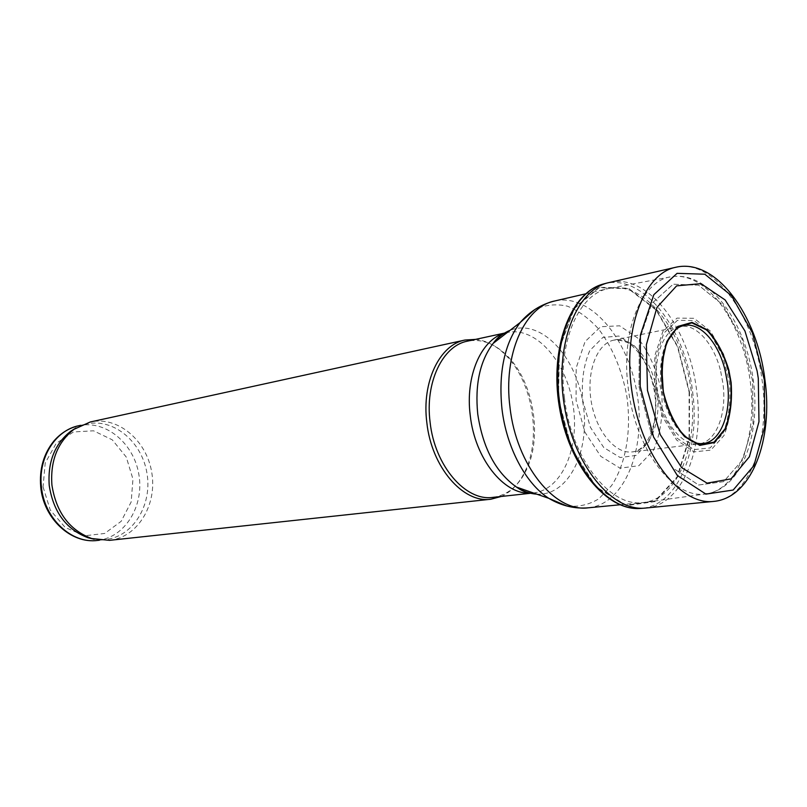 <?xml version="1.0" encoding="UTF-8"?>
<svg xmlns="http://www.w3.org/2000/svg" width="807" height="807" viewBox="0 0 807 807"><rect width="100%" height="100%" fill="white"/><g stroke="black" fill="none" stroke-linecap="round" stroke-linejoin="round"><path stroke-width="0.61" stroke-dasharray="4.04 3.03" d="M501.177 496.476C511.487 491.776 519.577 483.1 525.458 470.461C541.406 437.212 532.559 382.821 506.887 356.341C497.294 346.223 486.873 340.574 475.605 339.384M109.5 540.347C137.715 537.412 157.284 504.849 151.797 472.71C146.813 440.501 117.923 415.827 90.233 421.99M94.126 539.217L105.616 539.55C133.205 536.665 152.362 504.869 147.005 473.497C142.133 442.034 113.888 417.965 86.803 423.968L76.019 427.932M638.983 386.492L650.977 432.512L672.524 467.767L698.63 485.017L723.667 481.648L742.854 459.556L752.992 423.806L752.669 381.197L742.097 339.172L723.032 305.036L698.6 285.194L673.169 284.215L651.814 303.462L639.356 340.019L638.983 386.492L650.967 432.512L672.524 467.778L698.63 485.017L723.667 481.648L742.854 459.556L752.992 423.806L752.669 381.197L742.107 339.172L723.032 305.026L698.6 285.194L673.159 284.205L651.804 303.452L639.356 340.019L638.973 386.492M564.497 398.224C571.124 458.275 610.042 507.492 642.947 502.579L645.449 502.257C680.019 496.456 699.689 440.713 690.358 385.05C681.562 329.306 645.217 282.682 610.596 288.149L608.125 288.634C578.286 294.232 557.223 343.55 564.497 398.224M492.895 497.374C507.553 495.276 518.83 485.885 526.729 469.2C542.365 436.567 533.669 383.133 508.491 357.148C495.71 343.832 482.031 338.496 467.465 341.149M609.557 282.41C647.86 273.109 689.491 328.187 696.633 390.568L696.683 390.961C704.713 448.541 682.52 504.839 646.286 508.027M689.481 391.99L689.43 438.181L677.456 477.159L655.193 501.53L626.313 505.666L596.312 487.327L571.709 449.136L558.293 398.991L559.281 348.221L574.16 308.274L599.107 287.242L628.441 288.24L656.313 309.666L677.819 346.556L689.481 391.99M661.357 391.355L661.75 394.22C663.152 415.423 660.429 434.035 653.579 450.074L638.872 465.72L620.058 468.161L600.731 456.318L584.914 432.118L576.077 400.383L576.168 367.911L585.075 341.603L600.701 326.724L619.665 325.806L638.216 338.415C649.232 352.8 656.948 370.443 661.357 391.355M720.732 371.553L722.941 383.456C727.168 413.759 716.051 442.529 698.489 443.9L697.48 443.971C680.906 445.111 662.355 420.871 657.493 390.406C652.439 359.972 662.345 331.102 678.425 326.916L679.413 326.674C695.543 322.699 714.155 343.56 720.732 371.553M97.607 540.428C125.115 537.543 144.241 505.969 138.925 474.809C134.083 443.578 105.929 419.69 78.925 425.682M43.064 486.903L50.256 510.034L65.216 527.496L84.715 535.777L104.668 533.457L121.171 521.312L131.168 501.954L132.953 479.116L126.255 457.044L112.284 439.825L93.531 430.797L73.508 431.947L56.187 443.366L45.222 463.006L43.064 486.903M655.839 386.281L663.415 415.524L677.073 438.171L693.798 449.63L710.089 447.946L722.79 433.964C728.64 419.378 730.88 402.33 729.498 382.811L722.507 355.231L709.898 333.049L693.869 320.51L677.406 320.379L663.808 333.17L656.01 356.724L655.839 386.281M654.628 386.311L662.486 416.604L676.639 440.057L693.959 451.89L710.816 450.114L723.929 435.629C729.982 420.538 732.282 402.905 730.849 382.73L723.637 354.223L710.594 331.274L694.03 318.281L676.992 318.109L662.9 331.324L654.81 355.695L654.628 386.311M610.596 288.149L671.767 276.66C708.122 271.202 743.671 319.017 752.517 374.932C761.869 430.777 743.308 487.398 707.103 493.743C740.352 488.114 758.812 431.836 749.37 375.447C740.443 318.977 705.086 271.465 671.767 276.66C641.918 279.958 620.492 330.598 628.209 387.743C635.139 449.186 673.643 499.503 705.429 493.975M588.333 507.805C624.628 504.284 646.417 449.035 637.086 393.725C628.401 338.315 590.21 292.82 554.671 300.991M566.796 505.989C578.216 507.21 588.858 504.839 598.723 498.877L611.494 485.703C626.202 463.591 631.73 429.495 626.696 395.42C621.753 369.414 612.362 347.242 598.522 328.913C588.868 318.281 578.478 310.695 567.361 306.166C556.114 303.644 545.27 304.774 534.819 309.545M536.796 494.156C569.217 496.113 590.946 449.852 582.866 402.552C575.522 355.13 540.256 318.15 510.125 330.285M530.229 493.168L533.306 492.976L530.653 493.269M533.377 492.966C562.267 489.809 580.162 447.118 572.92 404.166C566.171 361.132 535.656 326.331 507.26 332.494M504.577 333.079L507.189 332.514L504.214 333.301M675.459 267.339C711.734 258.23 751.932 311.532 761.172 373.873L762.141 380.551C770.564 440.329 749.249 498.605 713.559 501.419M603.343 284.014C642.16 272.151 685.496 327.955 692.588 391.577C700.547 448.722 678.586 504.627 642.604 508.249M689.117 391.99L689.067 438.03L677.134 476.846L654.961 501.107L626.192 505.222L596.323 486.954L571.83 448.934L558.474 399.011L559.453 348.473L574.261 308.678L599.087 287.716L628.3 288.694L656.071 310.019L677.487 346.738L689.117 391.99M655.042 390.699L655.597 394.573C656.787 412.649 654.457 428.507 648.626 442.145L636.118 455.43L620.169 457.529L603.807 447.592L590.381 427.266L582.755 400.575C581.252 381.318 583.622 364.643 589.846 350.541L602.859 337.437L618.878 336.035L634.746 346.183C644.279 358.106 651.037 372.945 655.042 390.699M656.434 389.085L657.18 393.987C661.135 422.697 649.887 450.104 632.395 451.89C615.368 454.422 595.929 431.14 591.168 401.2C586.185 371.291 597.241 343.046 614.188 340.05C631.78 336.075 651.582 359.761 656.434 389.085M697.48 443.971L701.919 443.608C685.325 444.728 666.713 420.346 661.831 389.7C656.747 359.085 666.653 330.053 682.752 325.846L678.425 326.916M99.412 540.226L105.616 539.55M80.71 425.299L86.803 423.968M707.103 493.743L645.449 502.257M619.968 504.779L642.947 502.579M585.63 293.829L608.125 288.634M508.491 357.148L506.887 356.341M526.729 469.2L525.458 470.461M679.413 326.674L614.188 340.05C622.843 340.019 629.319 342.44 633.626 347.323C635.371 349.088 638.377 351.267 645.277 363.18C649.342 371.341 652.288 380.299 654.124 390.053C659.844 420.78 648.303 450.75 632.395 451.89L698.489 443.9"/><path stroke-width="1.21" d="M475.605 339.384L464.963 340.04C439.704 344.65 421.557 382.014 426.832 422.575C431.483 467.102 463.087 503.457 490.878 499.22L501.177 496.476M464.963 340.04L90.233 421.99L73.941 429.344C57.569 442.256 50.226 460.807 51.91 485.017C56.187 512.324 69.463 530.159 91.716 538.531L109.5 540.347L490.878 499.22M76.019 427.932L70.794 431.19C54.785 443.81 47.593 461.927 49.237 485.542C53.413 512.193 66.386 529.604 88.145 537.785L94.126 539.217M504.577 333.079L467.465 341.149C442.69 345.648 424.896 382.326 430.091 422.152C434.65 465.851 465.649 501.561 492.895 497.374L530.653 493.269M758.287 378.312L758.973 421.708L749.4 456.752L731.122 478.854L707.073 483.151L681.693 467.687L660.227 434.6L647.476 390.417L646.377 344.69L656.979 307.346L676.629 285.86L700.96 283.63L725.15 299.952L744.932 330.981L757.097 370.907L758.287 378.312M713.559 501.419L644.016 508.198C611.141 510.569 573.767 464.711 564.325 405.568C554.53 346.485 575.431 291.145 607.358 282.954L675.459 267.339C715.95 257.534 757.269 315.255 764.875 379.371C773.439 438.897 752.114 498.06 713.559 501.419C680.967 505.535 642.412 457.327 632.385 394.492C621.965 331.707 643.24 273.775 675.459 267.339M728.428 369.939L730.728 382.326C732.02 399.899 730.143 415.373 725.11 428.759L714.084 442.125L699.709 444.96L684.578 436.335C675.035 425.057 668.004 410.329 663.465 392.131C661.084 373.409 662.234 356.664 666.915 341.896L677.678 326.956L691.851 322.871L706.73 330.023C716.122 339.969 723.354 353.274 728.428 369.939M80.71 425.299L78.925 425.682C55.471 430.181 37.919 457.882 41.429 486.843C44.244 518.649 71.722 544.069 97.607 540.428L99.412 540.226M705.429 493.975L707.103 493.743M585.63 293.829L554.671 300.991C524.54 306.721 503.043 354.586 509.994 407.343C516.268 465.306 555.075 512.677 588.333 507.805L619.968 504.779M534.819 309.545L520.192 322.497C504.436 343.691 498.363 372.481 501.964 408.846C506.423 447.471 525.74 483.655 548.81 498.343L566.796 505.989M510.125 330.285C503.78 332.827 498.111 337.205 493.107 343.429C479.953 360.961 474.829 384.515 477.744 414.072C482.838 448.026 495.75 472.367 516.49 487.085C523.208 491.392 529.977 493.753 536.796 494.156M504.214 333.301C480.962 339.878 465.155 376.324 470.249 415.464C474.869 458.527 503.76 494.651 530.229 493.168M588.333 507.805C574.685 508.995 561.511 505.838 548.81 498.343L516.49 487.085C522.825 491.675 528.434 493.632 533.306 492.976L533.377 492.966M507.26 332.494L507.189 332.514C502.358 333.432 497.667 337.064 493.107 343.429L520.192 322.497C529.856 311.371 541.356 304.199 554.671 300.991M764.34 379.885L764.784 426.419L753.92 465.599L733.18 490.041L705.933 494.106L677.345 475.535L653.569 436.98L640.193 386.351L640.385 335.087L653.841 294.686L677.083 273.341L704.804 274.209L731.465 295.665L752.366 332.736L764.34 379.885M642.604 508.249L639.88 508.471C607.005 510.861 569.651 465.165 560.25 406.234C550.475 347.353 571.417 292.174 603.343 284.014L607.358 282.954M725.1 370.393L727.42 382.74C731.788 413.88 720.056 443.245 701.919 443.608C686.616 444.808 667.964 420.608 663.001 389.509C657.846 358.429 667.863 329.579 682.752 325.846C699.033 320.833 718.291 341.785 725.1 370.393M728.812 369.939L731.102 382.296C732.403 400 730.506 415.595 725.443 429.082L714.326 442.549L699.83 445.393L684.588 436.688C674.975 425.319 667.883 410.46 663.324 392.111L661.659 364.865L666.844 341.482L677.698 326.462L692.003 322.397L706.993 329.649C716.445 339.707 723.718 353.133 728.812 369.939M88.145 537.785L91.716 538.531M70.794 431.19L73.941 429.344M97.607 540.428C71.066 544.079 43.497 518.588 40.733 486.994C39.24 469.059 43.639 453.726 53.918 440.995C60.898 433.006 69.231 427.902 78.925 425.682M603.343 284.014C570.549 292.497 549.537 347.767 559.261 406.395C568.632 465.074 606.087 510.821 639.88 508.471L644.016 508.198"/></g></svg>
